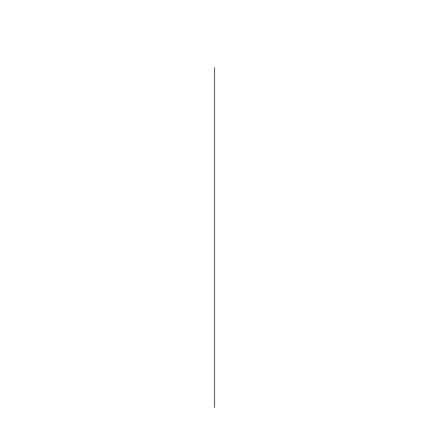 <?xml version="1.0" encoding="UTF-8"?>
<svg xmlns="http://www.w3.org/2000/svg" width="429" height="429" viewBox="0 0 429 429"><rect width="100%" height="100%" fill="white"/><g stroke="black" fill="none" stroke-linecap="round" stroke-linejoin="round"><path stroke-width="0.32" stroke-dasharray="2.15 1.61" d=""/><path stroke-width="0.64" d="M214.5 67.696L214.5 407.55L214.5 67.696"/></g></svg>
